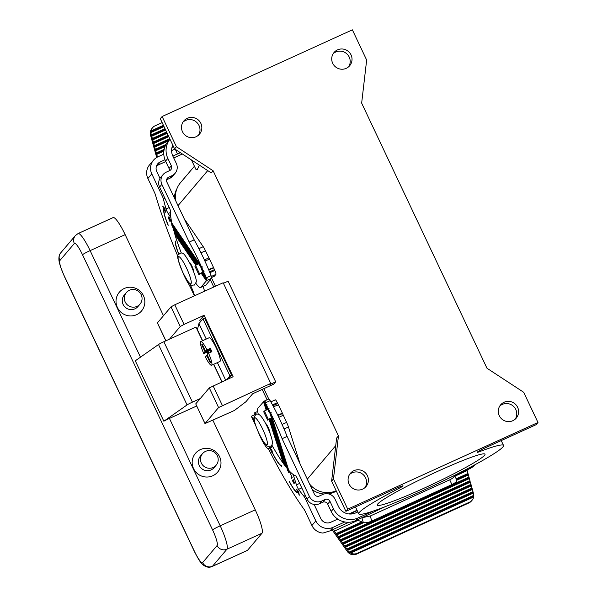 <?xml version="1.0" encoding="UTF-8"?>
<svg xmlns="http://www.w3.org/2000/svg" width="597" height="597" viewBox="0 0 597 597"><rect width="100%" height="100%" fill="white"/><g stroke="black" fill="none" stroke-linecap="round" stroke-linejoin="round"><path stroke-width="0.9" d="M438.489 470.981A59.581 4.769 154.7 0 0 377.267 505.114A59.581 4.769 154.7 0 0 423.78 488.316A59.581 4.769 154.7 0 0 485.003 454.183A59.581 4.769 154.7 0 0 438.489 470.981M338.454 435.892L333.454 478.958L347.73 509.159L537.979 422.497L523.703 392.296L486.98 368.237L361.655 103.117L366.655 60.051L352.379 29.85L162.13 116.512L176.406 146.72L213.129 170.772L338.454 435.892L336.611 438.064L331.619 481.122L345.894 511.331L397.244 487.936A7.448 0.597 -25.3 0 1 403.057 485.839A7.448 0.597 -25.3 0 1 399.289 488.227L398.818 487.242M211.666 278.217L215.472 286.262M263.867 388.647L268.777 399.035M194.428 166.235L180.585 182.563A22.343 21.932 40.3 0 0 175.943 201.256M309.619 484.048A22.343 21.932 40.3 0 0 336.178 490.771M336.38 491.197L334.275 492.159A21.596 21.201 -139.7 0 1 328.335 493.868M324.007 494.017A21.596 21.201 -139.7 0 1 312.224 489.562M267.09 399.811L262.18 389.423M213.778 287.03L210.353 279.777M174.369 197.92A21.596 21.201 -139.7 0 1 176.958 188.63M191.458 159.951L195.868 169.287L197.323 169.511L199.353 165.123M198.488 135.168A10.239 10.052 40.3 0 0 183.025 122.057M162.13 116.512L160.287 118.684L174.57 148.884L211.293 172.943L213.129 170.772M337.506 49.879A10.239 10.052 -139.7 0 1 349.678 65.73A10.239 10.052 -139.7 0 1 333.842 65.17A10.239 10.052 -139.7 0 1 337.506 49.879M348.678 66.752A10.239 10.052 40.3 0 0 333.216 53.633M362.603 489.13A10.239 10.052 -139.7 0 1 350.432 473.279A10.239 10.052 -139.7 0 1 366.267 473.839A10.239 10.052 -139.7 0 1 362.603 489.13M504.069 402.259A10.239 10.052 -139.7 0 1 516.248 418.109A10.239 10.052 -139.7 0 1 500.405 417.549A10.239 10.052 -139.7 0 1 504.069 402.259M196.032 136.758A10.239 10.052 -139.7 0 1 183.861 120.9A10.239 10.052 -139.7 0 1 199.704 121.46A10.239 10.052 -139.7 0 1 196.032 136.758M365.051 487.548A10.239 10.052 40.3 0 0 349.588 474.428M333.454 478.958L331.619 481.122M347.73 509.159L345.894 511.331M399.289 488.227A80.065 6.41 -25.3 0 0 358.752 513.868A80.065 6.41 -25.3 0 0 433.877 485.443A80.065 6.41 -25.3 0 0 503.525 445.429A80.065 6.41 -25.3 0 0 479.384 451.735A7.448 0.597 -25.3 0 1 477.137 452.325A7.448 0.597 -25.3 0 1 484.794 448.056L536.143 424.668L537.979 422.497M515.248 419.124A10.239 10.052 40.3 0 0 499.786 406.012M223.435 283.299L228.099 281.172L275.687 381.856L273.732 384.155L252.703 393.736L245.927 401.729L234.427 410.46L204.987 423.594L218.569 407.542L270.762 383.431L269.844 384.513L275.687 381.856M176.406 146.72L174.57 148.884M189.353 262.173A5.589 0.97 65.5 0 1 192.047 266.374A5.589 0.97 65.5 0 1 193.824 271.993M265.493 423.258A5.589 0.97 65.5 0 1 268.195 427.459A5.589 0.97 65.5 0 1 269.971 433.079M267.889 409.378L264.396 410.967L268.359 419.363L267.672 420.176L271.225 418.4L286.911 468.175A67.774 11.739 65.5 0 1 286.09 467.152L270.837 418.736M309.403 496.465L282.105 438.713A53.999 9.351 -114.5 0 0 270.896 413.706L288.739 470.324A67.774 11.739 65.5 0 0 295.478 475.742A3.724 0.642 65.5 0 1 297.373 478.585L307.104 499.174L309.403 496.465A9.313 9.142 40.3 0 0 321.716 501.055L325.052 499.532A3.724 3.657 -139.7 0 1 329.977 501.368L333.462 508.756A18.619 18.276 -139.7 0 0 358.088 517.935L372.991 511.144M357.834 511.927L355.708 512.898A13.037 12.791 40.3 0 1 338.469 506.472L334.984 499.092A9.313 9.142 40.3 0 0 322.671 494.503L319.335 496.025A3.724 3.657 40.3 0 1 314.41 494.189L287.112 436.437A53.999 9.351 -114.5 0 0 270.18 400.669A3.724 0.642 -114.5 0 0 268.799 399.027A3.724 0.642 -114.5 0 0 268.754 399.065M282.105 438.713L287.112 436.437M383.102 507.599A7.448 1.291 -114.5 0 0 383.222 507.584A7.448 1.291 -114.5 0 0 383.304 507.517L355.79 520.644A18.619 18.276 -139.7 0 1 331.171 511.465L327.678 504.077A3.724 3.657 -139.7 0 0 322.753 502.241L319.417 503.764L321.716 501.055M307.104 499.174A9.313 9.142 40.3 0 0 319.417 503.764M270.545 418.863L285.873 466.466M285.538 466.444A67.774 11.739 65.5 0 1 284.694 465.332L270.113 419.064M270.896 413.706L271.128 412.542L270.031 411.997L288.224 469.742A67.774 11.739 65.5 0 1 287.441 468.817L270.769 415.863A3.724 0.642 -114.5 0 0 270.568 415.281L268.769 409.564L269.031 408.482L267.956 408.027A53.999 9.351 -114.5 0 0 266.769 405.818L267.046 404.811L265.993 404.415A53.999 9.351 -114.5 0 0 265.18 402.953A3.724 0.642 -114.5 0 0 264.881 402.46L265.24 401.677L264.292 401.632L266.881 409.841M270.031 411.997A53.999 9.351 -114.5 0 0 268.769 409.564M269.814 412.885L269.434 412.706A3.724 0.642 -114.5 0 0 268.665 411.423L266.769 405.818M263.762 401.505L257.986 408.139A22.343 3.873 -114.5 0 0 258.262 414.221M269.829 419.191L284.12 464.556A67.774 11.739 65.5 0 1 283.247 463.347L269.396 419.385M264.292 401.632A3.724 0.642 -114.5 0 0 263.792 401.311A3.724 0.642 -114.5 0 0 263.755 401.341L266.449 410.035M267.172 409.706L264.881 402.46M263.478 401.662L266.165 410.169M269.105 419.519L282.993 462.548M271.799 444.944A67.774 11.739 -114.5 0 0 282.65 462.503M267.956 408.027L269.434 412.706M265.993 404.415L267.598 409.512M450.638 477.324L469.272 468.943A18.619 18.276 40.3 0 0 475.19 464.608M344.812 521.972L333.059 527.33A13.037 12.791 -139.7 0 1 315.828 520.905L311.918 525.509A13.037 12.791 -139.7 0 0 322.97 533.054L330.074 530.852L348.909 522.271M337.73 519.084L330.678 522.293A7.448 7.313 -139.7 0 1 320.835 518.621L314.141 504.465M268.381 448.675A134.064 23.223 65.5 0 0 304.052 509.301A3.724 0.642 65.5 0 1 305.291 511.487L311.918 525.509M273.53 406.818A7.448 0.597 -25.3 0 1 278.515 405.042L277.307 402.699A3.724 0.642 -114.5 0 0 275.307 399.848A3.724 0.642 -114.5 0 0 275.262 399.886M277.724 415.102A7.448 0.597 -25.3 0 1 282.478 413.43L286.627 422.407A7.448 1.291 65.5 0 1 288.448 426.974L299.127 460.854A13.037 2.261 65.5 0 1 299.784 463.242M254.277 414.945A13.037 2.261 65.5 0 1 254.583 412.863A13.037 2.261 65.5 0 1 256.344 414.005L251.337 416.281A13.037 2.261 65.5 0 1 254.285 420.661M255.591 425.273L251.337 416.281M270.023 447.944L271.538 452.198L271.904 451.765A18.992 3.291 -114.5 0 0 281.724 466.324L281.403 465.645A18.246 3.164 -114.5 0 1 272.001 451.66L272.366 451.22L270.277 447.825M297.731 491.868L296.463 489.182L298.582 491.391L299.321 495.226L298.052 492.54A18.992 3.291 -114.5 0 1 297.836 492.704A18.992 3.291 -114.5 0 1 289.247 481.488L289.344 481.376A18.246 3.164 -114.5 0 0 297.522 492.032A18.246 3.164 -114.5 0 0 297.731 491.868L298.403 491.562L298.067 490.853M291.358 478.376L292.187 477.399L290.47 473.779L291.776 476.839L291.037 477.704L291.358 478.376M287.321 468.444L287.455 470.063L288.687 472.391L289.366 472.257L288.933 470.54M294.508 483.13L293.045 479.212L294.179 482.13L293.873 482.839L292.217 480.189L293.888 483.391L294.508 483.13L293.888 483.391M306.589 498.077L305.313 498.659L315.828 520.905M305.313 498.659A3.724 0.642 -114.5 0 0 303.873 496.211A106.132 18.38 -114.5 0 1 298.597 489.346A3.724 0.642 -114.5 0 1 296.433 484.861L293.172 474.496M272.083 451.556L271.419 449.683M297.522 492.032L298.194 491.727A18.246 3.164 -114.5 0 0 298.403 491.562M297.328 492.077A18.992 3.291 -114.5 0 0 298.231 492.458M298.761 492.331L298.052 492.54M291.881 477.764L292.015 477.04M291.037 477.704L291.709 477.399M288.418 469.742L289.052 471.436L288.627 471.936L287.664 469.085M288.732 471.966L289.314 471.697M287.202 469.249L287.635 469.055M288.515 472.152L289.179 471.846M288.687 472.391L289.358 472.085M293.873 482.839L294.478 482.563M293.702 483.137L294.373 482.831M277.918 415.505L282.56 413.542L278.515 405.042M268.359 419.363L271.702 417.84M267.672 420.176L263.71 411.781L264.396 410.967M258.494 432.497A14.522 2.515 65.5 0 0 268.486 448.646A14.522 2.515 65.5 0 0 268.65 448.511L272.516 446.22M268.814 446.437L269.389 447.646M467.033 469.966L467.981 473.496L456.183 478.869M456.787 480.227L468.384 474.943L467.981 473.496M468.384 474.943L468.981 477.115L338.186 536.703L339.051 537.934L469.384 478.57L468.981 477.115M469.384 478.57L469.981 480.742L340.357 539.792L340.7 540.516L470.085 481.578L469.981 480.742M470.376 482.189L470.981 484.368L342.529 542.874L341.23 541.024L470.376 482.189L470.085 481.578M471.376 485.816L471.973 487.988L344.708 545.964L343.402 544.113L471.376 485.816L470.981 484.368M472.376 489.443L472.973 491.615L346.879 549.053L345.573 547.203L472.376 489.443L471.973 487.988M473.779 495.323L473.637 497.025L350.655 553.046L349.245 552.053L473.779 495.323A7.448 7.313 -139.7 0 0 473.518 493.6L472.973 491.615M361.775 521.875L336.007 533.614L333.41 529.33L332.522 530.375A7.448 1.291 65.5 0 1 332.298 529.837M473.637 497.025A7.448 7.313 -139.7 0 1 472.078 500.241L471.384 501.055A7.448 7.313 -139.7 0 1 468.876 502.95L356.581 554.106A7.448 7.313 40.3 0 1 349.969 553.859L348.558 552.867A7.448 7.313 40.3 0 1 347.379 551.553L332.522 530.375M472.078 500.241A7.448 7.313 -139.7 0 1 469.57 502.137L357.267 553.292A7.448 7.313 40.3 0 1 350.655 553.046M347.379 551.553L348.073 550.74A7.448 7.313 40.3 0 0 349.245 552.053M473.369 493.062L347.752 550.285L348.073 550.74M346.879 549.053L347.752 550.285M347.223 549.777L473.078 492.45M344.708 545.964L345.051 546.688L472.085 488.824M345.051 546.688L345.573 547.203M342.529 542.874L343.402 544.113M342.872 543.606L471.085 485.197M340.7 540.516L341.23 541.024M340.357 539.792L339.051 537.934M338.521 537.427L469.093 477.951M338.186 536.703L336.88 534.852L363.67 522.644M336.007 533.614L336.35 534.337L362.782 522.3M456.526 479.592L468.093 474.324M336.35 534.337L336.88 534.852M349.805 552.68L473.667 496.256M456.712 479.981L454.645 475.608L456.712 479.981C457.011 481.324 455.421 482.854 451.929 484.555L371.759 521.077C368.095 522.629 365.282 523.114 363.319 522.524L361.939 517.838M357.267 519.972L363.319 522.524M348.932 513.965L351.529 513.159L353.096 513.763M454.556 475.645C454.362 476.966 452.742 478.354 449.698 479.816L370.267 516.002L362.416 517.621M169.981 139.183A18.619 18.276 40.3 0 0 167.847 158.392L171.339 165.772A3.724 3.657 40.3 0 1 169.585 170.652L166.25 172.175A9.313 9.142 40.3 0 0 161.869 184.361L189.174 242.113L194.174 239.83L166.876 182.085A3.724 3.657 40.3 0 1 168.63 177.205L171.966 175.682L169.667 178.391A9.313 9.142 -139.7 0 0 172.802 176.025L175.1 173.317A9.313 9.142 -139.7 0 1 171.966 175.682M172.802 145.153A13.037 12.791 -139.7 0 0 172.854 156.108L176.346 163.496A9.313 9.142 -139.7 0 1 175.1 173.317M169.973 139.176L168.041 141.459A18.619 18.276 40.3 0 0 165.548 161.1L167.847 158.392M166.585 179.801L169.667 178.391M163.115 174.54L160.817 177.249A9.313 9.142 40.3 0 0 159.578 187.07L169.309 207.659A3.724 0.642 -114.5 0 1 170.496 211.338A67.774 11.739 -114.5 0 0 171.869 223.084L201.167 266.187L202.234 266.792L201.958 267.993A53.999 9.351 65.5 0 1 203.077 270.59L204.099 271.128L203.778 272.262A53.999 9.351 65.5 0 1 204.778 274.687L205.771 275.172L205.413 276.254A53.999 9.351 65.5 0 1 206.069 277.911A3.724 0.642 65.5 0 1 206.286 278.493L207.152 278.799L206.622 279.62A3.724 0.642 65.5 0 1 206.644 280.53L201.637 273.247M169.332 170.764A3.724 3.657 40.3 0 0 169.041 168.481L165.548 161.1M189.174 242.113A53.999 9.351 65.5 0 1 201.167 266.187M194.174 239.83A53.999 9.351 65.5 0 1 211.077 275.627A3.724 0.642 65.5 0 1 211.651 278.247L205.883 285.045A22.343 3.873 65.5 0 1 205.629 285.239L200.622 287.523A22.343 3.873 65.5 0 1 195.898 283.381M198.234 264.098L172.652 226.464A67.774 11.739 -114.5 0 0 173.04 227.987L197.734 264.322M203.778 272.262L201.361 268.695A3.724 0.642 65.5 0 1 201.92 270.217L204.778 274.687M203.032 272.113L199.517 273.71L195.547 265.322L198.883 263.799L199.823 265.777A3.724 0.642 65.5 0 1 200.122 266.24L203.077 270.59M201.958 267.993L172.078 224.032A67.774 11.739 -114.5 0 0 172.414 225.479L198.562 263.949M205.413 276.254L202.741 272.322L202.383 272.747L206.286 278.493M181.294 252.971A67.774 11.739 65.5 0 1 174.884 234.524L175.085 234.173M196.585 264.852L174.055 231.711A67.774 11.739 -114.5 0 0 174.548 233.382L196.085 265.075M197.406 264.478L173.317 229.032A67.774 11.739 -114.5 0 0 173.749 230.629L196.913 264.702M206.622 279.62L202.137 273.016M199.517 273.71L198.823 274.523L202.45 272.851M206.614 280.56L200.876 287.321A22.343 3.873 65.5 0 1 200.622 287.523M206.375 280.844L201.308 273.396M195.756 265.225L174.884 234.524M201.473 268.232L201.361 268.695M160.466 163.951A7.448 1.291 -114.5 0 0 160.571 163.929A7.448 1.291 -114.5 0 0 160.653 163.862L156.586 165.779M180.152 152.541L172.869 156.138M164.973 159.735L160.302 161.862L157.317 165.384M174.891 149.101L171.608 150.601M163.787 154.16L157.929 156.832A13.037 12.791 -139.7 0 0 153.541 160.145L149.153 165.347A13.037 12.791 -139.7 0 0 147.892 178.503L154.519 192.525A3.724 0.642 -114.5 0 1 155.496 195.018A134.064 23.223 -114.5 0 0 177.839 256.262M170.854 217.457L168.167 213.502A3.724 0.642 65.5 0 1 166.056 208.95A106.132 18.38 65.5 0 1 163.391 199.01A3.724 0.642 65.5 0 0 162.309 196.137L151.795 173.899A13.037 12.791 -139.7 0 1 153.541 160.145M160.003 178.384L156.802 171.615A7.448 7.313 -139.7 0 1 160.302 161.862M165.332 129.34L151.466 135.653L151.213 134.288L150.526 135.101L156.683 157.481M157.481 157.041L156.75 154.392L163.876 151.145M164.16 149.384L156.347 152.944L156.75 154.392M156.347 152.944L155.75 150.765L165.003 146.549M165.966 144.481L155.354 149.317L155.75 150.765M155.354 149.317L154.75 147.146L168.548 140.862M169.742 138.683L154.354 145.69L154.75 147.146M154.354 145.69L153.757 143.519L168.794 136.668M168.16 135.325L153.354 142.071L153.757 143.519M153.354 142.071L152.757 139.892L167.205 133.31M166.57 131.967L152.362 138.444L152.757 139.892M152.362 138.444L151.757 136.273L165.623 129.959M151.466 135.653L151.757 136.273M171.988 147.452L173.548 146.735M173.257 146.123L172.234 146.586M163.981 150.347L156.459 153.772M165.391 145.623L155.459 150.153M169.578 139.638L154.459 146.526M168.503 136.049L153.466 142.899M166.914 132.698L152.466 139.28M151.362 134.818L164.988 128.616M164.033 126.601L150.951 132.556L151.093 130.862A7.448 7.313 -139.7 0 1 155.168 125.743L162.13 122.572M151.213 134.288A7.448 7.313 -139.7 0 1 150.951 132.556M151.093 130.862L163.399 125.258M150.526 135.101A7.448 7.313 -139.7 0 1 150.265 133.37L150.407 131.676A7.448 7.313 -139.7 0 1 151.966 128.452L152.66 127.639M163.742 125.982L150.877 131.84M178.675 254.068A18.992 3.291 65.5 0 1 175.234 241.046L175.555 241.733A18.246 3.164 65.5 0 0 178.772 253.956M169.981 220.539L168.682 217.778L170.078 220.427L170.391 220.054L168.914 216.621L170.802 220.614L169.973 221.591L168.175 217.487L169.749 220.815L170.63 220.241L169.749 220.815M171.645 224.793L172.645 227.099L171.645 224.793M172.682 226.427L171.496 223.144L172.264 223.763M172.182 223.882L172.361 225.263M172.488 225.591L172.764 226.3M172.929 227.547L172.645 227.099M164.279 209.54A18.246 3.164 65.5 0 0 168.264 225.226L168.167 225.338A18.992 3.291 65.5 0 1 163.959 208.868L162.69 206.189L164.809 208.39L165.548 212.226L164.279 209.54L164.988 209.331M170.496 220.98L170.302 220.562M170.078 220.427L170.6 220.189M164.317 209.525A18.992 3.291 65.5 0 1 164.63 208.569L164.294 207.853M163.959 208.868L164.63 208.569M204.584 291.217A13.037 2.261 -114.5 0 0 203.002 286.441M204.898 261.068A7.448 0.597 -25.3 0 1 209.666 259.389L205.487 250.762A7.448 1.291 -114.5 0 0 203.234 246.703L185.697 220.905A13.037 2.261 -114.5 0 0 184.436 219.233M208.614 269.568A7.448 0.597 -25.3 0 1 213.636 267.777L214.808 270.471A3.724 0.642 65.5 0 1 215.935 274.366L214.323 276.269L211.659 277.478L214.241 276.329A7.448 1.291 -114.5 0 0 214.323 276.269M182.346 271.411A14.522 2.515 -114.5 0 0 187.973 282.903L188.451 283.679A7.448 1.291 -114.5 0 1 190.219 286.985L194.413 295.851M194.57 295.784A13.037 2.261 -114.5 0 0 189.622 283.575M209.666 259.389L213.711 267.889L208.786 269.986M198.823 274.523L194.861 266.135L195.547 265.322M270.762 383.431L223.174 282.754L174.779 304.798L184.055 324.432L180.264 326.492L169.533 339.141M174.779 304.798L170.981 306.858L157.392 322.917L165.854 340.82M184.055 324.432L204.084 315.306L199.831 320.32L200.495 321.723M204.987 423.594L195.734 403.893L209.293 387.908L233.114 376.722L204.084 315.306M200.413 321.828L199.831 320.32M202.458 340.79L195.98 327.089L163.854 341.73A5.589 0.448 154.7 0 0 158.511 344.536L135.288 360.812L163.847 421.221A7.448 0.597 154.7 0 1 169.436 418.422L196.674 406.012M163.854 341.73L192.413 402.132L200.256 398.557M192.413 402.132A5.589 0.448 154.7 0 0 187.062 404.938L163.847 421.221M124.251 288.5A14.522 14.253 -139.7 0 1 143.452 295.664A14.522 14.253 -139.7 0 1 136.623 314.679A14.522 14.253 -139.7 0 1 117.415 307.522A14.522 14.253 -139.7 0 1 124.251 288.5M212.763 475.764A14.522 14.253 -139.7 0 1 193.562 468.608A14.522 14.253 -139.7 0 1 200.391 449.593A14.522 14.253 -139.7 0 1 219.599 456.75A14.522 14.253 -139.7 0 1 212.763 475.764M163.474 315.709L125.161 234.658L90.117 250.621A7.448 0.597 -25.3 0 0 82.52 254.747A14.895 2.582 -114.5 0 0 74.334 243.494L59.857 260.561A14.895 2.582 -114.5 0 0 64.364 276.15L194.45 551.344A14.895 2.582 -114.5 0 0 202.629 562.598A7.448 7.313 40.3 0 0 212.48 566.269A22.343 3.873 -114.5 0 1 212.226 566.463L247.27 550.501A22.343 3.873 -114.5 0 0 247.524 550.307L262.001 533.233A22.343 3.873 -114.5 0 0 255.24 509.845L212.898 420.266M140.011 304.119L137.937 306.56A8.94 8.776 -139.7 0 1 124.116 306.074A8.94 8.776 -139.7 0 1 124.31 295L126.377 292.56A8.94 8.776 40.3 0 0 136.997 306.395A8.94 8.776 40.3 0 0 140.198 293.045A8.94 8.776 40.3 0 0 126.377 292.56M216.151 465.205L214.084 467.645A8.94 8.776 -139.7 0 1 199.256 465.511A8.94 8.776 -139.7 0 1 200.45 456.086L202.525 453.645A8.94 8.776 40.3 0 0 201.323 463.078A8.94 8.776 40.3 0 0 216.151 465.205A8.94 8.776 40.3 0 0 217.345 455.78A8.94 8.776 40.3 0 0 202.525 453.645M197.779 328.149L196.823 328.872M221.868 381.849L213.599 364.364M125.161 234.658A22.343 3.873 -114.5 0 0 113.139 217.577L78.095 233.539L75.334 235.636A7.448 7.313 -139.7 0 0 74.334 243.494M228.42 378.864L231.599 375.11L204.629 318.059L202.965 318.82L229.935 375.871L226.748 379.617M207.323 355.103L205.375 356.976A13.037 2.261 -114.5 0 0 211.577 365.282L219.92 361.483A13.037 2.261 -114.5 0 0 216.129 347.723A13.037 2.261 -114.5 0 0 209.114 337.76L200.771 341.559A13.037 2.261 -114.5 0 0 203.786 353.618L205.152 352.014L201.734 344.782L202.48 344.857M202.965 318.82L198.928 323.581L197.398 329.678L202.614 340.715M225.651 380.125L217.39 362.633M206.249 339.066L198.928 323.581M211.577 365.282A13.037 2.261 -114.5 0 0 208.562 353.223L211.898 351.7A13.037 2.261 -114.5 0 0 211.122 350.006A13.037 2.261 -114.5 0 0 210.308 348.342L209.674 349.096L211.077 352.073M203.786 353.618L207.129 352.103A13.037 2.261 -114.5 0 0 207.905 353.797A13.037 2.261 -114.5 0 0 207.965 353.924M210.308 348.342L206.972 349.864L205.607 351.469L202.189 344.238L201.734 344.782M206.972 349.864A13.037 2.261 -114.5 0 0 200.771 341.559M210.01 349.805L205.152 352.014M207.129 352.103L210.159 350.126M208.629 353.185L207.763 351.349M210.584 361.991L210.151 362.603L210.614 362.058L207.196 354.827L208.562 353.223M210.151 362.603L206.734 355.372M205.607 351.469L209.875 349.529M231.599 375.11L229.935 375.871M222.024 381.774L213.756 364.289M334.275 492.159L335.059 491.234M335.738 445.631L307.306 479.152M207.726 170.608L178.018 205.644M479.384 451.735L479.018 450.959M186.525 268.06A14.895 2.582 65.5 0 1 191.033 283.65A14.895 2.582 65.5 0 1 182.846 272.396A14.895 2.582 65.5 0 1 178.339 256.807A14.895 2.582 65.5 0 1 186.525 268.06M262.673 429.146A14.895 2.582 -114.5 0 0 254.486 417.893A14.895 2.582 -114.5 0 0 258.994 433.482A14.895 2.582 -114.5 0 0 267.172 444.735A14.895 2.582 -114.5 0 0 262.673 429.146M333.462 508.756L331.171 511.465M358.088 517.935L355.79 520.644M329.977 501.368L327.678 504.077M325.052 499.532L322.753 502.241M265.18 402.953L270.18 400.669M384.953 506.763L383.304 507.517M469.272 468.943L471.063 466.832M333.059 527.33L330.074 530.852M278.792 417.318L283.254 415.281M272.941 405.706L277.702 403.535M277.307 402.699L272.501 404.885M282.082 424.474L286.627 422.407M301.776 487.898L298.597 489.346M305.38 495.525L303.873 496.211M299.649 483.398L296.433 484.861M298.739 461.033L299.127 460.854M284.053 428.974L288.448 426.974M268.65 448.511L272.754 446.646M467.182 470.593L454.914 476.182M358.058 520.308L334.268 531.143M469.57 502.137L468.876 502.95M356.581 554.106L357.267 553.292M352.237 513.913L351.939 513.271M357.193 510.577L351.529 513.159M449.698 479.816L451.929 484.555M371.759 521.077L370.267 516.002M169.041 168.481L171.339 165.772M159.578 187.07L161.869 184.361M206.069 277.911L211.077 275.627M206.644 280.53L211.651 278.247M200.876 287.321L205.883 285.045M166.645 179.548L168.63 177.205M160.653 163.862L165.757 161.541M173.712 157.921L182.346 153.981M180.406 152.705L177.533 154.019L175.346 149.399M162.309 196.137L163.585 195.555M163.391 199.01L164.891 198.323M151.795 173.899L147.892 178.503M211.375 276.448L215.935 274.366M209.905 272.702L214.808 270.471M166.056 208.95L169.235 207.502M208.853 257.889L204.375 259.926M205.487 250.762L200.988 252.807M203.234 246.703L198.913 248.673M185.316 221.084L185.697 220.905M168.167 213.502L170.466 212.45M214.405 269.635L209.554 271.844M170.981 306.858L180.264 326.492M213.092 385.841L222.368 405.475M255.24 509.845L220.196 525.808L169.436 418.422M78.095 233.539A22.343 3.873 -114.5 0 1 90.117 250.621L140.482 357.17M157.421 322.85L165.906 340.79M158.511 344.536L187.062 404.938M82.52 254.747L212.599 529.935A7.448 0.597 -25.3 0 1 220.196 525.808A22.343 3.873 -114.5 0 1 226.957 549.195L212.48 566.269L247.524 550.307M202.629 562.598L217.107 545.531A14.895 2.582 -114.5 0 0 212.599 529.935M59.857 260.561A7.448 7.313 -139.7 0 1 60.857 252.703L75.334 235.636M64.364 276.15A7.448 0.597 154.7 0 0 64.312 276.292L60.394 266.538L59.021 261.031C58.61 257.12 59.215 254.344 60.857 252.703M194.45 551.344A7.448 0.597 154.7 0 0 194.391 551.486L64.312 276.292M217.107 545.531A7.448 7.313 40.3 0 0 226.957 549.195L262.001 533.233M209.293 387.908L218.569 407.542M195.734 403.893L205.01 423.527M267.359 426.967C274.329 442.407 272.665 445.466 270.411 446.183C267.381 446.108 267.06 448.899 258.971 433.534C253.74 421.878 253.882 418.796 253.986 417.266L255.934 414.311C258.277 413.721 260.635 413.236 267.359 426.967M179.764 253.232C182.563 253.27 182.906 250.188 191.219 265.881C195.137 275.068 196.794 280.478 196.204 282.12L194.279 285.09C191.861 284.381 191.891 289.724 182.824 272.448C174.309 251.285 178.451 256.382 179.764 253.232M503.525 445.429L501.226 440.571M358.752 513.868L355.484 506.957M263.792 401.311L268.799 399.027M385.356 506.607L383.222 507.584M254.583 412.863L257.717 411.437M275.307 399.848L270.859 401.878M268.486 448.646L272.777 446.683M349.566 513.666L357.051 510.263M182.376 153.996L173.72 157.936M165.772 161.563L160.571 163.929M212.226 566.463C209.308 567.814 206.308 567.322 203.219 564.978C201.062 562.635 200.689 563.725 194.391 551.486"/></g></svg>
